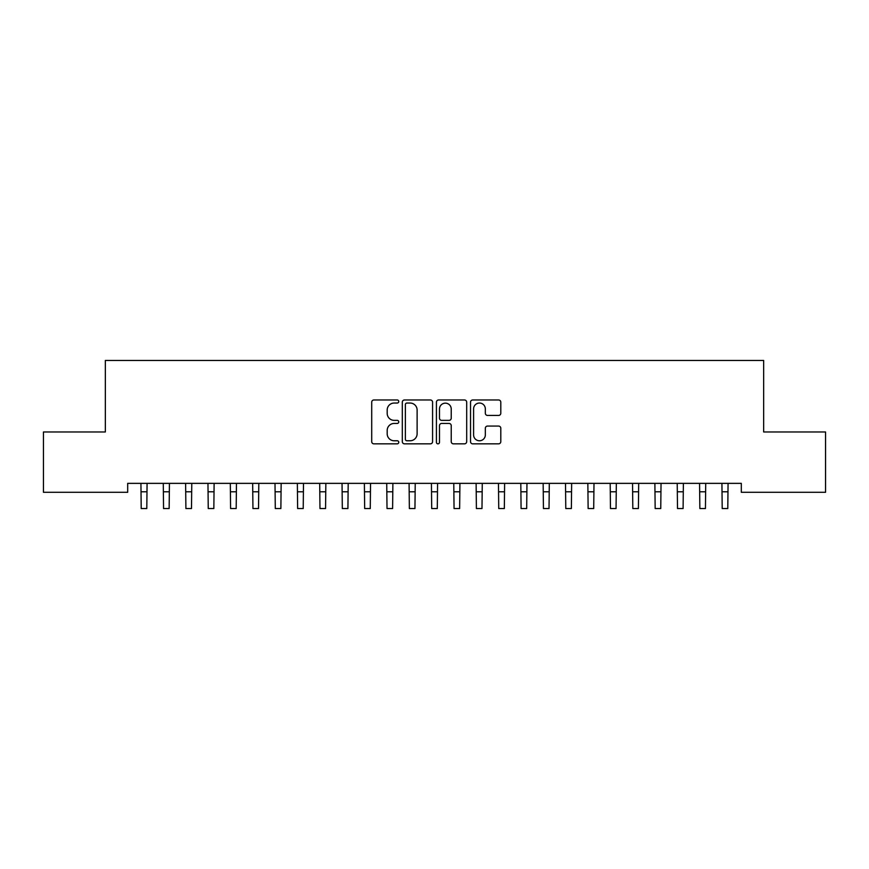 <?xml version="1.0" encoding="UTF-8"?>
<svg xmlns="http://www.w3.org/2000/svg" width="869" height="869" viewBox="0 0 869 869"><rect width="100%" height="100%" fill="white"/><g stroke="black" fill="none" stroke-linecap="round" stroke-linejoin="round"><path stroke-width="1.3" d="M398.752 401.511A1.532 1.532 0 0 0 397.209 399.979L373.909 399.979A2.194 2.194 0 0 0 371.715 402.162L371.715 441.648A2.194 2.194 0 0 0 373.909 443.842L397.209 443.842A1.532 1.532 0 0 0 398.752 442.31A1.532 1.532 0 0 0 397.209 440.768L394.2 440.768A7.017 7.017 0 0 1 387.183 433.75L387.183 430.459A7.017 7.017 0 0 1 394.2 423.442L397.209 423.442A1.532 1.532 0 0 0 398.752 421.91A1.532 1.532 0 0 0 397.209 420.368L394.2 420.368A7.017 7.017 0 0 1 387.183 413.351L387.183 410.059A7.017 7.017 0 0 1 394.2 403.042L397.209 403.042A1.532 1.532 0 0 0 398.752 401.511M498.6 415.436A2.194 2.194 0 0 0 500.794 413.242L500.794 402.162A2.194 2.194 0 0 0 498.6 399.979L472.714 399.979A2.194 2.194 0 0 0 470.531 402.162L470.531 441.648A2.194 2.194 0 0 0 472.714 443.842L498.6 443.842A2.194 2.194 0 0 0 500.794 441.648L500.794 428.265A2.194 2.194 0 0 0 498.6 426.071L487.52 426.071A2.194 2.194 0 0 0 485.337 428.265L485.337 434.902A5.866 5.866 0 0 1 479.46 440.768A5.866 5.866 0 0 1 473.594 434.902L473.594 408.908A5.866 5.866 0 0 1 479.46 403.042A5.866 5.866 0 0 1 485.337 408.908L485.337 413.242A2.194 2.194 0 0 0 487.52 415.436L498.6 415.436M741.311 483.36L127.689 483.36L127.689 492.299L43.45 492.299L43.45 431.969L105.345 431.969L105.345 360.461L763.655 360.461L763.655 431.969L825.55 431.969L825.55 492.299L741.311 492.299L741.311 483.36M432.577 402.162A2.194 2.194 0 0 0 430.383 399.979L404.509 399.979A2.194 2.194 0 0 0 402.314 402.162L402.314 441.648A2.194 2.194 0 0 0 404.509 443.842L430.383 443.842A2.194 2.194 0 0 0 432.577 441.648L432.577 402.162M438.617 399.979L464.491 399.979A2.194 2.194 0 0 1 466.686 402.162L466.686 441.648A2.194 2.194 0 0 1 464.491 443.842L453.422 443.842A2.194 2.194 0 0 1 451.228 441.648L451.228 425.636A2.194 2.194 0 0 0 449.034 423.442L441.68 423.442A2.194 2.194 0 0 0 439.486 425.636L439.486 442.31A1.532 1.532 0 0 1 437.954 443.842A1.532 1.532 0 0 1 436.423 442.31L436.423 402.162A2.194 2.194 0 0 1 438.617 399.979M406.92 403.042A1.532 1.532 0 0 0 405.378 404.585L405.378 439.236A1.532 1.532 0 0 0 406.92 440.768L410.103 440.768A7.017 7.017 0 0 0 417.12 433.75L417.12 410.059A7.017 7.017 0 0 0 410.103 403.042L406.92 403.042M451.228 409.027A5.866 5.866 0 0 0 445.362 403.151A5.866 5.866 0 0 0 439.486 409.027L439.486 418.185A2.194 2.194 0 0 0 441.68 420.368L449.034 420.368A2.194 2.194 0 0 0 451.228 418.185L451.228 409.027M140.93 483.36L141.213 508.539L146.796 508.539L147.078 483.36M163.274 483.36L163.557 508.539L169.14 508.539L169.433 483.36M185.618 483.36L185.901 508.539L191.495 508.539L191.777 483.36M207.963 483.36L208.245 508.539L213.839 508.539L214.122 483.36M230.307 483.36L230.6 508.539L236.183 508.539L236.466 483.36M252.662 483.36L252.944 508.539L258.527 508.539L258.81 483.36M275.006 483.36L275.288 508.539L280.872 508.539L281.154 483.36M297.35 483.36L297.632 508.539L303.216 508.539L303.498 483.36M319.694 483.36L319.977 508.539L325.56 508.539L325.853 483.36M342.038 483.36L342.321 508.539L347.915 508.539L348.197 483.36M364.383 483.36L364.665 508.539L370.259 508.539L370.542 483.36M386.727 483.36L387.02 508.539L392.603 508.539L392.886 483.36M409.082 483.36L409.364 508.539L414.947 508.539L415.23 483.36M431.426 483.36L431.708 508.539L437.292 508.539L437.574 483.36M453.77 483.36L454.052 508.539L459.636 508.539L459.918 483.36M476.114 483.36L476.397 508.539L481.98 508.539L482.273 483.36M498.458 483.36L498.741 508.539L504.335 508.539L504.617 483.36M520.803 483.36L521.085 508.539L526.679 508.539L526.962 483.36M543.147 483.36L543.44 508.539L549.023 508.539L549.306 483.36M565.502 483.36L565.784 508.539L571.367 508.539L571.65 483.36M587.846 483.36L588.128 508.539L593.712 508.539L593.994 483.36M610.19 483.36L610.472 508.539L616.056 508.539L616.338 483.36M632.534 483.36L632.817 508.539L638.4 508.539L638.693 483.36M654.878 483.36L655.161 508.539L660.755 508.539L661.037 483.36M677.223 483.36L677.505 508.539L683.099 508.539L683.382 483.36M699.567 483.36L699.86 508.539L705.443 508.539L705.726 483.36M721.922 483.36L722.204 508.539L727.787 508.539L728.07 483.36M141.213 491.778L146.796 491.778M163.557 491.778L169.14 491.778M185.901 491.778L191.495 491.778M208.245 491.778L213.839 491.778M230.6 491.778L236.183 491.778M252.944 491.778L258.527 491.778M275.288 491.778L280.872 491.778M297.632 491.778L303.216 491.778M319.977 491.778L325.56 491.778M342.321 491.778L347.915 491.778M364.665 491.778L370.259 491.778M387.02 491.778L392.603 491.778M409.364 491.778L414.947 491.778M431.708 491.778L437.292 491.778M454.052 491.778L459.636 491.778M476.397 491.778L481.98 491.778M498.741 491.778L504.335 491.778M521.085 491.778L526.679 491.778M543.44 491.778L549.023 491.778M565.784 491.778L571.367 491.778M588.128 491.778L593.712 491.778M610.472 491.778L616.056 491.778M632.817 491.778L638.4 491.778M655.161 491.778L660.755 491.778M677.505 491.778L683.099 491.778M699.86 491.778L705.443 491.778M722.204 491.778L727.787 491.778"/></g></svg>
